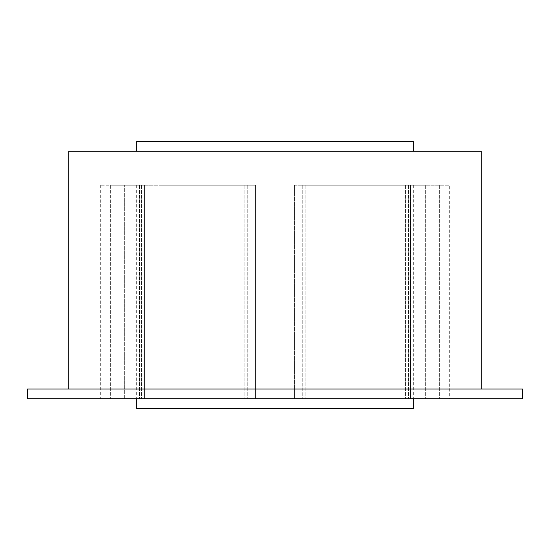 <?xml version="1.0" encoding="UTF-8"?>
<svg xmlns="http://www.w3.org/2000/svg" width="550" height="550" viewBox="0 0 550 550"><rect width="100%" height="100%" fill="white"/><g stroke="black" fill="none" stroke-linecap="round" stroke-linejoin="round"><path stroke-width="0.41" stroke-dasharray="2.75 2.06" d="M410.802 398.75L390.974 398.75L410.802 398.75L410.802 185.219L408.513 185.219L410.802 185.219L410.802 398.75M449.707 398.75L378.833 398.75L449.707 398.75L449.707 185.219L425.356 185.219L449.707 185.219M410.802 185.219L302.211 185.219L410.802 185.219M144.464 398.75L171.167 398.75L139.618 398.75L144.464 398.75L144.464 185.219L136.689 185.219L144.464 185.219L144.464 398.75M144.464 185.219L110.66 185.219L144.464 185.219M481.25 389.043L68.75 389.043L481.25 389.043M413.311 151.25L136.689 151.25L413.311 151.25M355.073 141.542L194.927 141.542L355.073 141.542L355.073 408.457L194.927 408.457L355.073 408.457M194.927 141.542L194.927 408.457M136.689 185.219L136.689 398.75M413.311 185.219L406.044 185.219L413.311 185.219L413.311 398.75M302.211 398.75L408.513 398.75L294.415 398.75L302.211 398.75L302.211 185.219L294.415 185.219L294.415 398.75L294.415 185.219L408.513 185.219L294.415 185.219L294.415 398.75L294.415 185.219L302.211 185.219L302.211 398.75M171.167 185.219L247.789 185.219L159.026 185.219L171.167 185.219L171.167 398.75L139.198 398.75L255.585 398.75L139.198 398.75L171.167 398.75L171.167 185.219M136.689 408.457L413.311 408.457M136.689 141.542L413.311 141.542M68.75 151.25L481.25 151.25M27.5 389.043L522.5 389.043M27.5 398.75L522.5 398.75M378.833 398.75L390.974 398.75L378.833 398.75L378.833 185.219L378.833 398.75M124.644 398.75L139.618 398.75L110.66 398.75L124.644 398.75L124.644 185.219L124.644 398.75M110.66 398.75L100.292 398.75L110.66 398.75L110.66 185.219L100.292 185.219L110.66 185.219L110.66 398.75M255.585 185.219L255.585 398.75L255.585 185.219L139.198 185.219L255.585 185.219L255.585 398.75L255.585 185.219L247.789 185.219L255.585 185.219M410.382 185.219L425.356 185.219L405.536 185.219L410.382 185.219L410.382 398.75L410.382 185.219M406.044 185.219L405.536 185.219L406.044 185.219L406.044 398.75L406.044 185.219M408.513 185.219L408.513 398.75L408.513 185.219M439.34 185.219L439.34 398.75L439.34 185.219M405.948 185.219L405.948 398.75L405.948 185.219M143.956 185.219L143.956 398.75L143.956 185.219M139.618 185.219L139.618 398.75L139.618 185.219M247.789 185.219L247.789 398.75L247.789 185.219M244.173 185.219L244.173 398.75L244.173 185.219M159.026 185.219L159.026 398.75L159.026 185.219M144.052 185.219L144.052 398.75L144.052 185.219M141.488 185.219L141.488 398.75L141.488 185.219M305.827 185.219L305.827 398.75L305.827 185.219M390.974 185.219L390.974 398.75L390.974 185.219M425.356 185.219L425.356 398.75L425.356 185.219M139.198 185.219L139.198 398.75L139.198 185.219M100.292 185.219L100.292 398.75M405.536 185.219L405.536 398.75L405.536 185.219"/><path stroke-width="0.82" d="M522.5 389.043L27.5 389.043L27.5 398.75L522.5 398.75L522.5 389.043M481.25 389.043L481.25 151.25L68.75 151.25L68.75 389.043M413.311 151.25L413.311 141.542L136.689 141.542L136.689 151.25M136.689 398.75L136.689 408.457L413.311 408.457L413.311 398.75"/></g></svg>
